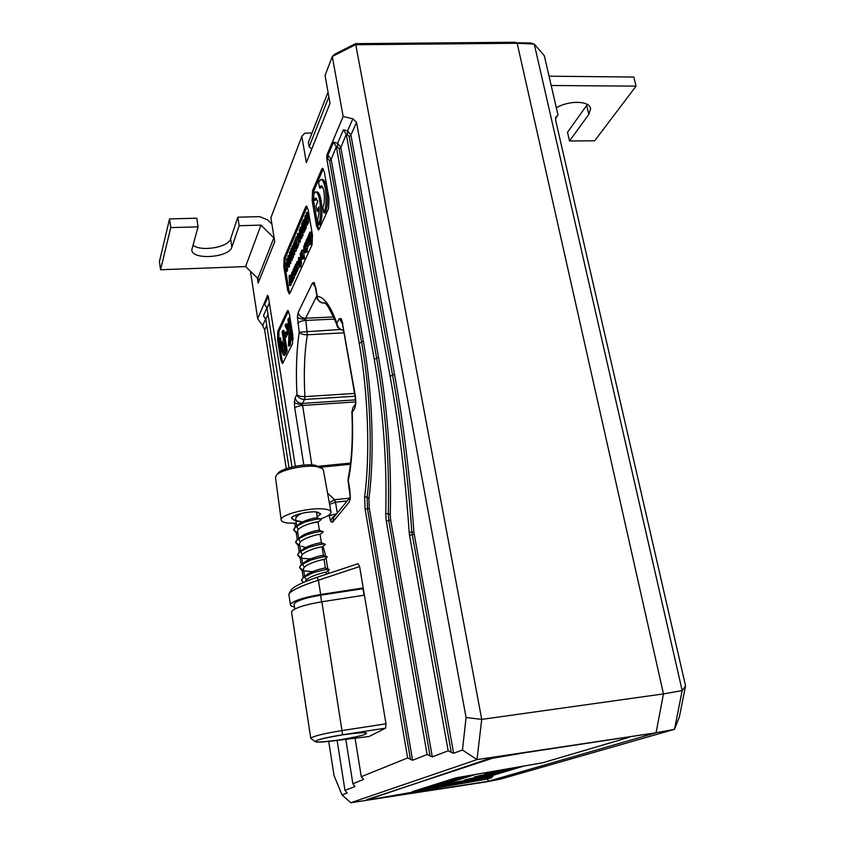 <?xml version="1.0" encoding="UTF-8"?>
<svg xmlns="http://www.w3.org/2000/svg" width="845" height="845" viewBox="0 0 845 845"><rect width="100%" height="100%" fill="white"/><g stroke="black" fill="none" stroke-linecap="round" stroke-linejoin="round"><path stroke-width="1.27" d="M169.539 218.918L196.811 218.221L198.057 226.851L170.743 227.601L169.539 218.918L159.441 261.527L160.55 269.766L170.743 227.601M192.913 245.156C200.856 251.99 228.583 247.342 230.6 238.86L237.825 217.186L239.146 225.721L260.957 225.119L245.599 266.576L160.55 269.766M271.9 224.136L267.527 219.795L259.616 216.637L237.825 217.186M198.057 226.851L191.826 249.719C191.266 260.334 229.238 257.82 231.857 247.173L239.146 225.721M259.447 279.959L245.599 266.576M257.746 278.607L273.864 237.91L260.957 225.119M520.288 753.508L492.381 758.271L492.265 757.68M492.381 758.271L366.476 799.729M366.561 800.247L487.269 779.058L491.6 777.78L491.42 776.819L419.31 789.452M491.6 777.78L412.149 791.723L455.899 777.844L542.67 762.76L629.145 737.305M359.611 566.551L363.202 587.951L320.688 594.5L318.428 580.198L317.012 577.304L358.09 563.699L359.611 566.551L318.428 580.198C303.218 585.099 293.532 589.419 289.37 593.179L288.895 594.658M320.688 594.5C305.013 597.151 295.106 600.214 290.965 603.679L290.426 604.682C290.321 605.749 291.683 606.499 294.493 606.932M303.841 465.088L294.757 408.156L294.366 402.04L295.127 397.847C296.088 401.449 298.475 403.308 302.309 403.424L311.816 464.93M336.585 513.908C332.835 514.478 330.395 515.302 329.275 516.348L329.054 514.985M349.809 491.304L350.39 497.599L349.323 501.983L332.529 522.316L330.786 521.523L329.275 516.348M295.127 397.847L296.954 394.573C295.771 371.177 296.521 350.39 299.225 332.212L297.398 317.076L298.19 312.47C299.172 316.125 301.644 318.047 305.594 318.248L307.348 334.789C304.443 352.597 303.63 373.205 304.908 396.622L304.601 399.463L302.309 403.424L355.544 399.886M298.19 312.47L312.534 282.864L314.213 282.557L315.586 288.071M355.365 404.29L354.72 408.494L352.185 412.202C353.326 439.527 352.027 462.331 348.288 480.604L349.978 490.649M342.69 324.575L355.428 396.337L355.861 403.583L354.72 408.494M319.769 200.93C318.639 194.878 317.192 191.878 315.417 191.942L313.337 194.762L314.277 200.212L315.692 198.142L317.91 201.363L316.041 205.641L316.97 211.102L318.85 206.845C319.252 212.718 318.818 216.869 317.54 219.288L318.491 224.802C320.773 219.373 321.195 211.419 319.769 200.93M318.491 224.802L319.875 224.759C322.167 219.341 322.6 211.387 321.174 200.899C320.044 194.846 318.586 191.857 316.812 191.91L315.798 191.931M325.24 188.498C324.089 182.404 322.61 179.393 320.794 179.457L318.607 182.414L319.568 187.949L321.058 185.773C322.22 185.742 323.16 187.664 323.899 191.551C324.839 198.586 324.512 203.835 322.917 207.289L323.888 212.887C326.244 207.278 326.698 199.145 325.24 188.498M323.888 212.887L325.293 212.845C327.67 207.236 328.124 199.114 326.666 188.467C325.515 182.383 324.026 179.372 322.209 179.436L321.195 179.457M294.144 604.629L294.556 603.245C298.2 600.214 306.862 597.542 320.54 595.229L362.938 588.69L363.202 587.951L364.417 595.176L321.85 601.777C306.143 604.45 296.215 607.481 292.064 610.882L291.599 612.403M311.361 738.815L310.728 738.35L311.382 737.685C315.829 735.541 326.128 733.143 342.288 730.524L385.996 723.816L385.637 728.136L342.616 734.759C326.001 737.495 316.801 739.734 315.016 741.498C315.544 742.438 320.889 742.322 331.039 741.139L369.085 736.502L385.637 728.136M316.431 740.811C317.297 739.755 325.906 737.78 342.246 734.896C359.4 732.594 367.459 732.108 366.434 733.407L365.674 733.999C364.396 735.118 355.639 737.093 339.415 739.903C322.674 742.121 314.826 742.575 315.882 741.287L316.431 740.811M451.283 752.515L411.79 531.896C408.093 477.752 401.702 425.584 392.619 375.391L349.186 136.52L347.401 134.704L347.591 130.848L350.918 135.073L394.509 374.261C403.699 424.845 410.142 477.446 413.86 532.044L453.628 753.286L448.167 750.814L409.54 535.381L409.16 532.276L413.86 532.044M347.401 134.704L346.26 134.408L343.408 129.771L347.591 130.848L352.851 118.786L356.516 122.398L350.918 135.073L349.186 136.52M409.54 535.381L414.113 534.103M430.094 756.148L388.827 521.006L388.277 513.686C389.629 462.226 385.764 410.48 376.701 358.449L339.172 148.826L337.43 147.041L337.609 143.27L340.852 147.421L378.528 357.308C387.728 410.047 391.636 462.49 390.242 514.637L390.654 520.14L432.302 756.898L427.126 754.511L386.281 521.069L385.742 513.728L388.277 513.686L390.242 514.637M337.43 147.041L336.31 146.745L333.521 142.192L337.609 143.27L343.408 129.771M386.281 521.069L390.654 520.14M410.48 759.507L367.533 509.028L367.11 497.05C372.719 454.885 370.649 392.999 361.575 342.331L329.539 160.677L327.828 158.913L327.997 155.226L331.166 159.325L363.329 341.211C372.582 392.735 374.673 455.74 368.916 498.582L369.254 508.183L412.582 760.246L407.649 757.933L365.061 508.806L364.639 496.775L367.11 497.05L368.916 498.582M364.639 496.775C370.237 455.064 368.209 393.548 359.22 343.207L326.762 158.617L326.92 154.941L327.997 155.226L333.521 142.192M365.061 508.806L367.533 509.028L369.254 508.183M268.277 296.172L295.338 466.282M286.265 468.679L264.665 330.025L262.71 325.61L265.679 318.787L263.439 315.766L266.946 307.622L264.665 304.549L268.277 296.13M355.08 738.213L361.28 776.692L363.519 779.47L352.872 783.759L354.974 786.558L344.982 790.392L347.126 792.98L342.067 794.944L334.06 775.678L328.726 741.403M264.665 304.549L267.062 308.214L291.99 467.01M263.439 315.766L265.805 319.378L289.001 467.803M323.054 546.219L325.769 556.295M346.26 134.408L340.852 147.421L339.172 148.826M336.31 146.745L331.166 159.325L329.539 160.677M280.646 348.742L279.262 337.799L280.551 345.89L280.793 343.355L280.984 344.58L280.646 348.742L281.638 348.679M280.815 348.383L281.617 348.341M280.984 344.58L281.734 344.538M280.793 343.355L282.019 343.313M279.262 337.799L280.487 337.736L281.374 343.323M284.121 344.337L284.089 351.657M282.124 331.768L282.705 330.532L285.969 350.992L283.508 355.322L281.945 351.393C281.353 346.957 281.522 343.894 282.441 342.225L283.455 340.123L282.124 331.768M284.997 349.819L283.825 342.478L282.832 344.538L282.515 350.126L283.476 352.629L284.997 349.819M282.832 344.538L284.057 344.464M282.515 350.126L283.74 350.052M282.705 330.532L283.941 330.469L284.596 334.599M283.783 355.143L285.018 355.069L283.508 355.322M285.969 350.992L287.205 350.918L285.018 355.069M285.05 337.44L287.205 350.918M284.364 335.095L285.927 331.842L287.163 331.779L287.553 334.145L285.98 337.398L284.733 337.461L284.364 335.095M285.927 331.842L286.307 334.219L287.553 334.145M286.307 334.219L284.733 337.461M288.557 318.164L291.916 338.993L291.303 340.239L289.75 330.638L289.307 344.274L288.472 345.943L288.874 333.627L285.061 325.557L285.79 324.005L288.969 330.976L287.955 319.452L288.557 318.164L289.814 318.1L293.13 338.613M285.79 324.005L287.036 323.941L289.053 328.346M288.472 345.943L289.719 345.869L290.553 344.2L289.307 344.274M290.796 337.092L290.553 344.2M291.303 340.239L292.56 340.176L293.141 339.014M291.916 338.993L293.141 338.929M288.441 310.971L287.247 311.023L287.754 310.474L289.434 314.319L292.814 335.201L292.518 343.725L282.811 363.118L282.378 363.561L280.72 359.664L281.945 359.59L282.895 362.938M277.54 339.542L277.773 331.377L278.987 331.303L278.755 339.468L277.54 339.542L280.72 359.664M287.247 311.023L277.773 331.377M278.987 331.303L288.472 311.023M281.945 359.59L278.755 339.468M307.179 206.624L305.689 206.93L306.397 206.095L308.171 209.856L312.46 235.121L312.08 244.68L289.835 293.405L289.296 293.997L287.627 290.205L288.895 290.152L289.835 293.395M284.839 264.77L285.071 266.629L283.814 266.671L284.078 257.968L285.335 257.926L284.765 263.503M250.469 271.403L257.683 318.797L262.71 325.61M312.037 132.992L304.718 133.183L301.855 136.415L270.886 217.788L274.731 241.712L258.169 283.138L257.408 278.28M332.349 56.383L335.011 54.027L355.576 43.644L515.165 42.25L517.172 43.275L355.449 44.732L332.286 56.488L325.05 75.48L330.036 103.354L306.344 162.631L301.855 136.415M355.576 43.644L481.724 719.391L476.992 759.602L350.728 802.75L342.067 794.944M328.04 92.168L308.351 142.393L309.112 146.819L328.874 96.816M491.452 776.988L492.867 776.566L491.42 776.819M419.469 789.399L482.02 778.467M453.628 753.286L462.458 749.99L466.07 717.5L481.713 719.391L663.473 693.903L656.058 732.784L491.61 757.785L366.54 800.12M350.728 802.75L486.086 781.921L488.125 781.329L487.681 778.942M488.125 781.329L372.782 799.159M311.826 148.921L309.112 146.819M289.096 593.528L291.588 589.398C294.683 586.124 303.154 582.089 317.012 577.304M362.938 588.69L364.037 595.239M364.417 595.176L385.996 723.816M323.308 168.768L321.66 169.232L322.494 168.261L324.374 172.063L328.99 198.459L328.536 208.652L319.146 229.227L318.417 230.02L316.526 226.101L317.91 226.069L319.009 229.481M313.537 200.529L312.164 200.55L312.544 190.748L313.928 190.716L313.537 200.529L317.91 226.069M319.568 187.949L320.973 187.917L321.903 186.09M314.277 200.212L315.66 200.191L316.516 198.459M316.97 211.102L318.364 211.06L319.009 209.613M323.075 169.211L313.928 190.716M321.66 169.232L312.544 190.748M312.164 200.55L316.526 226.101M286.318 268.668L285.916 271.361L284.67 263.714L285.99 269.428L286.318 268.668L287.585 268.625L287.173 271.308L285.916 271.361M286.36 270.347L287.627 270.294M284.955 263.048L286.233 263.059M286.518 264.855L287.142 268.636M286.561 262.299L286.212 264.865L286.001 263.587L286.92 262.288M287.522 264.728L286.212 264.865M286.761 263.577L287.332 263.555M287.374 261.358L287.796 263.978L287.744 261.348M286.941 262.373L286.613 259.183L286.909 258.507L287.163 260.08L287.849 258.486L288.208 266.365L289.476 266.323L289.17 267.02L287.902 267.062L287.131 262.362M288.208 266.365L287.902 267.062M286.909 258.507L287.849 258.486M289.434 264.179L289.476 266.323M288.62 258.464L289.043 261.094L289.001 258.454M288.177 259.478L287.86 256.278L288.145 255.602L288.409 257.176L289.096 255.57L289.455 263.492L290.733 263.439L289.148 264.189L288.377 259.478M289.455 263.492L289.148 264.189M288.145 255.602L289.096 255.57M290.68 260.64L290.733 263.439M289.624 254.546L290.5 259.066L290.405 255.57L289.803 253.479L289.624 254.546L290.215 254.525M289.888 256.88L290.595 256.848M290.701 254.894L290.828 260.334L291.863 260.598L290.574 260.64L289.592 257.556L289.486 252.201L290.912 254.884M292.338 257.693L292.116 260.292M291.081 258.316L292.359 258.264M290.891 251.588L291.779 256.13L291.673 252.613L291.081 250.521L290.891 251.588L291.493 251.567M291.155 253.933L291.874 253.912M291.979 251.937L292.106 257.408L293.141 257.672L291.852 257.714L290.86 254.63L290.754 249.243L291.979 251.937L292.877 251.905M293.606 254.514L293.395 257.366M292.359 255.37L293.648 255.327M292.275 247.617L292.539 249.94L292.486 247.606M293.363 254.525L291.926 249.845L292.043 246.233L292.962 247.469L293.363 254.525L294.651 254.472L294.525 251.588M294.049 246.529L294.44 249.676M292.962 247.469L294.261 247.427M293.141 249.634L294.44 249.592M294.852 251.092L293.87 251.187L294.757 245.631L294.007 243.899L293.416 246.55L293.025 246.001L293.933 242.293L295.063 244.923L294.852 251.092L296.151 251.049L295.613 251.546M293.933 249.687L294.63 249.666M293.733 244.237L294.377 244.216M294.757 245.631L294.715 246.508L293.416 246.55M293.933 242.293L295.771 242.705M296.595 248.324L296.151 251.049M295.539 238.332L296.849 246.222L295.93 248.345L296.31 245.515L296.056 243.994L295.444 245.409L295.211 244.004L295.475 240.455L294.863 241.881L294.63 240.476L296.088 238.311M296.849 246.222L298.158 246.18L297.239 248.303L295.93 248.345M295.444 245.409L296.289 245.388M294.863 241.881L295.708 241.86M298.01 245.282L298.158 246.18M296.246 236.684L297.25 245.303L295.94 237.403L297.503 236.642M297.556 244.596L298.876 244.554L297.25 245.303M297.704 237.508L298.876 244.554M298.105 236.431L298.56 239.135L298.507 236.42M297.641 237.519L297.313 234.202L297.62 233.484L297.894 235.111L298.623 233.389L298.993 241.596L300.302 241.554L299.975 242.304L298.665 242.346L297.862 237.508M298.993 241.596L298.665 242.346M297.62 233.484L298.602 233.452M298.623 233.389L299.341 233.368M298.866 234.836L299.584 234.815M300.25 238.533L300.302 241.554M300.651 235.639L300.197 238.533L299.183 229.829L300.292 236.473L301.285 235.618M300.693 237.403L302.014 237.36L301.528 238.491L300.197 238.533M299.183 229.829L300.176 229.798M301.992 236.114L302.014 237.36M300.809 230.167L301.264 232.893L301.221 230.146M300.334 231.266L299.996 227.928L300.313 227.189L300.588 228.826L301.338 227.083L301.697 235.364L303.028 235.332L302.7 236.093L301.369 236.135L300.556 231.266M301.697 235.364L301.369 236.135M300.313 227.189L301.306 227.168M302.975 232.28L303.028 235.332M301.908 225.953L302.837 230.632L302.753 226.967L302.119 224.823L301.908 225.953L302.563 225.942M302.193 228.382L302.964 228.361M303.07 226.238L303.197 231.942L304.242 232.238L302.911 232.28L301.866 229.122L301.76 223.513L303.323 226.228M304.802 229.893L304.527 231.9M303.566 219.594L304.918 227.675L303.946 229.914L304.358 226.978L304.094 225.425L303.439 226.914L303.482 221.802L302.837 223.302L302.594 221.865L303.566 219.594L304.295 219.584M304.918 227.675L306.27 227.632L305.288 229.882L303.946 229.914M303.439 226.914L304.337 226.893M302.837 223.302L303.735 223.281M305.901 225.457L306.27 227.632M305.394 223.671L306.133 222.879L305.256 217.683L304.876 222.034L305.71 223.661M304.876 222.034L305.985 222.003M305.33 215.464L306.703 223.587L308.055 223.545L306.999 225.425L305.647 225.457L304.549 222.763L304.918 216.447L305.33 215.464L306.45 215.443M306.703 223.587L305.647 225.457M307.939 222.879L308.055 223.545M306.608 212.486L308.657 219.087L308.309 219.911L306.851 215.211L306.999 222.911L306.291 213.225L306.608 212.486L307.96 212.454L309.397 217.049M309.819 219.52L308.309 219.911M308.657 219.087L309.735 219.056M308.541 219.901L308.351 222.869L306.999 222.911M307.348 222.098L308.7 222.055M289.518 278.523L290.838 282.684L290.543 283.339L289.624 280.424L289.56 285.525L289.064 276.083L289.518 278.523L290.395 278.491M290.838 282.684L292.116 282.631L290.543 283.339M291.05 283.318L290.828 285.473L289.56 285.525M289.856 284.86L291.124 284.807M289.36 275.417L290.669 275.945M291.81 281.67L292.116 282.631M291.166 274.202L292.095 279.896L291.25 281.691L290.088 276.621L291.324 279.959L290.87 274.868L291.567 274.192M292.095 279.896L293.373 279.843L293.078 280.498L291.8 280.551M292.93 280.508L292.486 281.638M291.451 281.459L292.729 281.406M290.384 275.956L291.039 275.935M293.268 279.199L293.373 279.843M292.275 273.358L292.655 276.843L292.623 273.336M292.201 275.787L292.972 275.755M291.757 272.872L292.359 271.646L293.183 273.569L292.687 278.575L293.975 278.523L292.391 279.23L291.905 272.872M292.687 278.575L292.391 279.23M294.651 275.248L294.081 278.037M293.088 277.815L294.377 277.762M294.863 265.89L295.813 271.636L294.144 275.269L292.972 270.146L294.229 273.505L293.764 268.361L295.032 271.71L294.567 266.566L295.549 265.858M295.813 271.636L297.113 271.583L295.507 272.312M296.648 272.27L296.246 273.453L294.947 273.505M295.127 273.294L296.426 273.241M295.887 273.463L295.433 275.216L294.144 275.269M294.345 275.026L295.644 274.974M293.268 269.47L293.944 269.449M293.743 272.343L294.356 272.322M294.071 267.685L294.747 267.654M295.676 264.084L296.616 269.84L295.982 271.256L295.37 264.76L296.172 264.062M295.982 271.256L297.26 271.203L295.982 271.256M296.616 269.84L297.926 269.798L296.363 270.421M297.535 270.379L297.282 271.203M296.109 271.118L297.408 271.076M297.683 268.361L297.926 269.798M296.796 266.545L297.292 266.84L297.461 265.077L296.796 266.545L297.387 266.524M296.711 263.27L296.838 261.665L297.651 263.545L297.197 268.383L296.31 266.112L297.091 263.26M299.067 264.21L299.13 265.013M299.067 266.957L298.507 268.33L297.197 268.383M297.514 268.002L298.824 267.95M299.13 266.957L298.697 265.034L299.394 264.95L299.553 260.873L298.454 259.5L298.211 262.003L298.707 260.894L298.94 262.32L298.021 263.915L298.686 257.514L299.869 260.175L300.102 263.439L299.13 266.957L300.366 266.914M298.697 265.034L299.362 265.003M298.454 259.5L299.151 259.468M298.707 260.894L299.553 260.862M298.94 262.32L299.7 262.299M299.679 263.545L298.074 264.242M298.686 257.514L299.996 257.471L301.19 260.123L301.411 263.387L300.45 266.904M299.869 260.175L301.19 260.123M300.102 263.439L301.411 263.387M299.626 266.397L300.936 266.344M301.295 251.451L302.267 257.313L301.359 259.235L300.144 254.039L300.461 253.331L301.454 257.429L300.978 252.159L301.697 251.44M301.95 258.01L302.732 257.989M301.58 258.982L302.901 258.94M300.461 253.331L301.169 253.299M301.908 250.078L302.563 256.648L301.591 250.785L301.908 250.078L303.302 250.479M302.88 255.94L304.211 255.898L302.563 256.648M303.535 251.842L304.211 255.898M303.186 257.355L303.049 258.866L302.901 256.711L304.506 257.302L304.253 258.728M303.133 258.771L304.464 258.718M304.137 256.764L304.506 257.302M303.788 250.965L304.295 251.25L304.475 249.423L303.788 250.965L304.39 250.944M303.704 247.606L303.841 245.948L304.686 247.849L304.189 252.835L303.27 250.553L304.105 247.596M304.527 252.433L305.827 252.38M305.837 252.444L304.189 252.835M305.362 244.036L305.753 247.68L305.763 244.015M305.277 246.603L306.112 246.571M304.802 243.571L305.467 242.23L306.344 244.173L305.679 248.8L306.196 251.884L307.527 251.842L305.869 252.602L304.475 244.3L304.961 243.571M306.196 251.884L305.869 252.602M307.876 246.508L307.242 248.926M306.228 248.662L307.569 248.61M307.041 248.926L307.527 251.842M307.02 240.307L307.411 243.973L307.432 240.297M306.936 242.895L307.781 242.864M306.45 239.853L307.136 238.491L308.013 240.445L307.453 245.8L308.805 245.758L307.126 246.529L306.122 240.593L306.619 239.853M307.453 245.8L307.126 246.529M309.407 244.416L308.9 245.24M307.897 244.955L309.249 244.913M309.893 232.132L310.96 241.057L310.611 241.828L309.228 237.054L309.418 244.469L307.728 237.001L308.066 236.251L309.133 240.962L308.647 234.942L308.964 234.213L310.231 238.522L309.555 232.893L309.893 232.132L311.256 232.09L312.323 241.005L311.974 241.786L310.611 241.828M310.96 241.057L312.323 241.005M310.96 241.818L310.77 244.427L309.418 244.469M309.756 243.719L311.118 243.677M308.066 236.251L308.752 236.23M308.964 234.213L309.703 234.181M305.689 206.93L284.078 257.968M307.041 206.898L285.335 257.926M283.814 266.671L287.627 290.205M285.071 266.629L288.895 290.152M343.693 330.353C339.743 329.613 337.461 327.173 336.87 323.033L337.44 326.212M342.531 323.73L339.257 318.755L341.169 318.597L342.838 323.561M315.692 287.11L317.255 296.352C317.329 299.838 319.03 302.045 322.336 302.985L324.395 303.07M339.257 318.755L336.87 323.033C330.406 305.615 323.867 296.732 317.255 296.352L317.266 297.989M355.259 397.224L355.428 396.337M312.534 282.864L315.481 287.437M352.714 408.114L352.185 412.202L352.714 408.114L355.375 404.195M351.847 411.219L351.869 411.504C353.03 438.914 351.742 461.497 347.992 479.242L347.992 479.252M297.799 323.434C298.972 321.808 301.538 320.815 305.51 320.435L334.715 319.072M344.126 332.835L307.348 334.789C303.26 334.757 300.556 333.902 299.225 332.212L340.112 329.487M347.992 480.551L350.126 496.342M355.08 396.199L304.601 399.463C300.63 399.336 298.074 397.71 296.954 394.573C298.253 396.041 300.904 396.727 304.908 396.622L354.604 393.432M350.031 497.483L333.828 517.277L332.529 522.316M294.757 408.156C295.887 406.804 298.38 405.917 302.235 405.494L355.587 401.914M327.554 493.057L334.536 499.733L335.486 502.162L329.624 504.402M349.471 498.17L334.536 499.733L329.307 502.69M385.742 513.728C387.084 462.585 383.26 411.114 374.272 359.326L336.405 147.157M409.16 532.276C405.494 478.323 399.146 426.313 390.115 376.278L346.355 134.83M326.043 557.996L327.807 568.938M328.082 570.628L328.547 573.48M345.795 739.343L352.872 783.759M337.113 740.4L344.982 790.392M303.323 582.501L301.538 580.325L303.228 577.674L302.066 570.185M301.242 564.914L300.112 557.605M299.267 552.218L298.158 545.088M297.303 539.596L296.225 532.646M295.349 527.037L294.757 523.277M466.07 717.5L356.516 122.398M432.302 756.898L448.167 750.814M412.582 760.246L427.126 754.511M352.851 118.786L343.165 116.504L326.92 154.941M267.622 295.285L257.683 318.797M656.058 732.784L486.086 781.921L500.62 779.09L674.5 729.309L656.058 732.784L476.992 759.613L462.458 749.99M361.28 776.692L407.649 757.933M343.165 116.504L332.286 56.488M659.734 713.497L663.473 693.914L517.172 43.275L663.473 693.914L682.179 690.587L534.262 44.067L517.172 43.275M492.646 775.404L492.867 776.566M464.729 779.956L464.063 780.231C462.87 781.044 485.769 776.946 490.026 775.594L490.765 775.287C492.086 774.453 468.732 778.636 464.729 779.956M474.996 776.808L474.277 777.104C473.063 777.949 496.332 773.777 500.779 772.362L501.571 772.045C502.923 771.179 479.178 775.435 474.996 776.808M485.727 773.524L484.956 773.83C483.699 774.707 507.359 770.471 512.007 768.992L512.873 768.654C514.256 767.756 490.1 772.087 485.727 773.524M501.74 769.869L510.919 768.274M465.574 777.59L474.32 774.876L455.001 778.192L446.572 780.864L465.574 777.59L465.363 776.407M436.717 783.991L455.349 780.78L463.704 778.171L444.766 781.435L436.717 783.991M427.295 786.98L445.558 783.822L453.554 781.329L434.995 784.54L427.295 786.98M524.375 765.94L489.551 776.333L426.017 787.318M455.149 779.65L455.349 780.78M445.368 782.745L445.558 783.822M516.168 42.768L530.681 42.968L534.262 44.067L544.317 55.738L557.996 114.962L555.619 117.392M555.429 118.68L557.996 114.962M674.511 729.298L679.348 717.046L685.559 685.897L682.179 690.587L674.511 729.298M685.559 685.897L555.714 120.56L555.799 117.128M321.058 519.696L321.29 519.453C320.287 518.344 314.773 519.242 304.749 522.147C297.862 524.587 294.176 527.164 293.701 529.889L295.898 532.487L297.894 533.248L293.701 529.889L295.845 526.615L304.749 522.136C314.097 519.379 319.611 518.439 321.28 519.316L321.301 519.369M299.827 545.669L297.704 544.877L299.827 545.659L295.644 542.395L297.672 539.279L306.735 534.727C316.231 531.928 321.755 530.945 323.297 531.769L323.308 531.811M297.704 544.877L295.644 542.405C296.13 539.733 299.827 537.177 306.735 534.737C316.791 531.822 322.315 530.871 323.297 531.885L320.065 534.505C321.1 533.269 298.961 538.783 299.563 543.969L299.637 544.444M301.781 558.165L299.531 557.341L301.781 558.175L297.598 554.975L299.51 552.017L308.731 547.391C318.385 544.539 323.91 543.515 325.325 544.296L325.325 544.307M299.531 557.341L297.598 554.975C298.095 552.366 301.802 549.841 308.742 547.391C318.818 544.455 324.343 543.451 325.314 544.381L325.167 544.529M303.735 570.724L301.369 569.857L303.746 570.755L299.563 567.618L301.359 564.809L310.749 560.119C320.487 557.235 326.022 556.158 327.353 556.876M301.369 569.857L299.563 567.618C300.07 565.062 303.799 562.559 310.749 560.119C320.846 557.172 326.381 556.105 327.342 556.939L327.226 557.045M303.228 577.674L312.766 572.91C322.536 570.005 328.082 568.875 329.392 569.509M303.228 582.458L301.538 580.335C302.056 577.832 305.795 575.361 312.766 572.91C322.896 569.942 328.43 568.822 329.381 569.562L329.286 569.636M302.647 521.904C296.077 521.502 292.454 520.076 291.779 517.636L294.092 520.171L295.951 520.837M302.637 521.914L294.092 520.171M313.865 559.105L302.742 558.397M312.492 571.664L304.591 570.924M306.619 579.776L304.823 577.663L305.351 576.205M303.619 577.357L306.439 575.065C311.541 570.607 326.476 567.449 325.441 568.009L324.089 559.591C324.755 558.672 302.922 564.291 303.503 569.203L303.577 569.657M304.559 567.09L302.837 564.967L303.461 563.361M301.771 564.492L304.549 562.252C309.735 557.763 324.427 554.742 323.413 555.387L322.082 547.011C322.917 545.933 300.936 551.5 301.528 556.549L301.602 557.013M326.814 556.686L323.392 555.397L319.516 556.01M302.521 554.478L300.873 552.345L301.57 550.591M299.933 551.679L302.668 549.503C307.929 544.993 322.378 542.11 321.396 542.839M300.503 541.92L298.908 539.786L300.799 536.818C306.133 532.297 320.35 529.54 319.389 530.343L318.058 522.062L311.404 523.118M298.486 529.424L296.965 527.291L297.852 525.241M296.289 526.266L298.94 524.196C304.306 519.696 318.185 517.055 317.403 517.911L320.54 519.052M296.489 517.003L295.116 515.418M305.51 581.571C305.953 576.808 326.635 571.537 326.138 572.223L323.952 572.593M305.742 547.507L301.538 546.303M297.683 531.938L297.609 531.452C296.996 526.139 319.188 520.678 318.058 522.062L321.184 519.601M295.75 519.495L295.666 519.01C295.834 517.055 297.936 515.144 301.982 513.274M330.944 511.669L323.403 470.264L322.705 468.743L317.139 466.651C305.478 464.465 280.181 469.894 276.252 475.397L278.079 473.211C281.67 468.193 304.58 463.282 315.185 465.268L321.068 467.697M320.318 518.967C327.142 516.696 330.722 514.478 331.06 512.313C331.05 510.729 328.916 509.651 324.649 509.091C310.875 507.011 280.455 514.478 281.153 519.717C281.142 521.418 283.445 522.537 288.071 523.066L296.331 523.224M317.213 516.791L320.762 513.94L316.949 512.028C308.826 510.834 291.103 515.207 291.536 518.281L293.521 519.855M316.664 513.38L318.649 512.334M276.252 475.397L275.523 477.837M587.349 104.474L567.513 132.306L569.519 140.978L594.658 140.798L636.074 86.137L633.803 77.043L549.06 76.198M569.519 140.978L588.817 114.392L590.581 108.899C590.243 100.766 569.393 100.006 556.337 107.801M551.204 85.503L636.074 86.137M230.6 238.86L231.857 247.173M294.366 402.04C295.676 403.614 298.264 404.354 302.13 404.269M330.786 521.523C331.06 518.883 332.56 516.886 335.264 515.513M350.39 497.599L349.323 501.983M297.398 317.076C298.75 318.502 301.422 319.199 305.404 319.167M314.213 282.557L315.164 286.128M355.861 403.583L355.576 402.442M341.169 318.597L342.204 322.431M321.85 601.777L342.616 734.759M320.54 595.229L321.586 601.82M390.115 376.278L394.509 374.261M374.272 359.326L378.528 357.308M327.828 158.913L326.762 158.617M359.22 343.207L363.329 341.211M363.424 779.597L363.339 779.037M269.344 302.911L267.062 308.214M268.023 314.298L265.805 319.378M266.735 325.346L264.665 330.025M284.438 354.097L285.663 354.023M306.291 224.538L307.633 224.495M290.786 278.417L291.419 278.396M294.514 270.432L295.148 270.411M300.883 255.866L301.559 255.834M324.459 303.112L323.783 303.091M316.886 295.739L305.594 318.248L333.786 316.938M347.211 500.927L335.486 502.162L337.292 513.052M350.443 464.264L320.329 467.232M586.705 105.488L588.817 114.392M315.185 286.201L317.171 297.461C316.241 298.655 317.963 300.493 322.336 302.985L323.962 302.816C325.589 301.633 329.951 309.08 337.06 325.145L337.06 325.145C336.743 327.121 338.972 328.958 343.746 330.67M342.225 322.526L355.206 396.96L355.618 403.847M310.728 738.35L315.016 741.498M294.071 604.133L294.81 609.013M291.514 611.854L310.759 738.245M290.522 251.852L289.74 251.884M291.821 248.895L291.018 248.916M293.025 245.916L292.286 245.937M295.718 251.546L294.419 251.588M302.806 223.133L302.056 223.143M292.528 281.638L291.25 281.691M293.215 271.615L292.359 271.646M294.134 278.037L292.845 278.089M297.81 261.633L296.838 261.665M302.679 259.193L301.359 259.235M304.38 258.823L303.049 258.866M304.221 256.669L302.922 256.711M304.749 245.916L303.841 245.948M306.397 242.198L305.467 242.23M307.305 248.916L305.964 248.969M308.055 238.459L307.136 238.491M308.964 245.23L307.612 245.282M318.734 466.229L350.58 463.092M288.821 594.162L290.426 604.682M322.621 531.537L319.389 530.343M298.105 538.941L300.799 536.818M324.712 544.074L321.385 542.839M328.927 569.35L325.399 568.02M326.434 574.178L326.117 572.234L329.36 569.583M304.644 576.533L303.503 569.203M302.658 563.784L301.528 556.549M300.873 552.345L299.563 543.969M321.396 542.796L320.065 534.505M298.707 538.466L297.609 531.452M296.743 525.907L295.666 519.01M317.382 517.858L316.442 511.975M327.3 556.982L324.1 559.58M325.251 544.455L322.082 547.011M295.898 532.487L297.884 533.216M275.428 477.14L281.153 519.717M590.328 107.864L590.581 108.899"/></g></svg>
